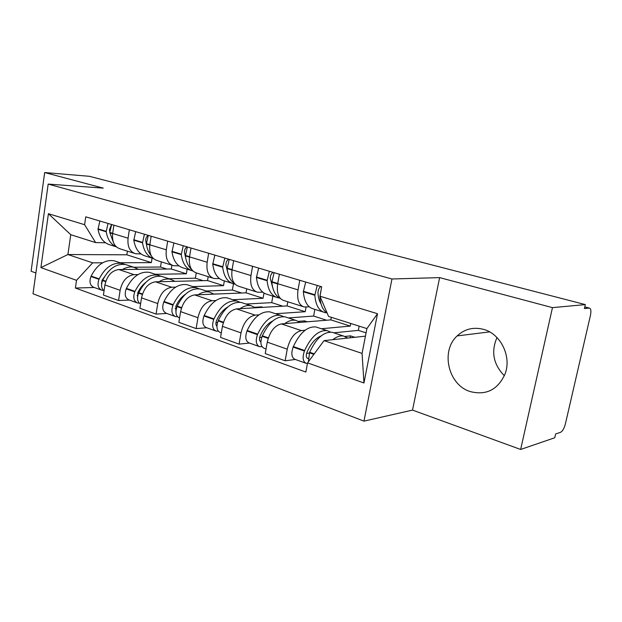<?xml version="1.0" encoding="UTF-8"?>
<svg xmlns="http://www.w3.org/2000/svg" width="622" height="622" viewBox="0 0 622 622"><rect width="100%" height="100%" fill="white"/><g stroke="black" fill="none" stroke-linecap="round" stroke-linejoin="round"><path stroke-width="0.93" d="M504.372 375.75C493.347 364.414 490.89 351.687 496.986 337.567M483.574 329.372C473.466 326.783 464.665 328.96 457.154 335.911C440.36 351.026 448.198 385.018 470.279 391.588C486.28 395.608 497.888 389.706 505.095 373.892C511.813 356.468 500.632 333.781 483.574 329.372M520.653 449.457L552.46 307.633L585.333 304.601L89.374 176.306L44.675 172.543L103.252 188.124L48.182 184.089L33.013 293.763L363.971 421.141L412.518 410.092L520.653 449.457L554.762 437.764L555.633 433.969L560.57 432.306C562.576 431.217 564.201 428.364 565.429 423.753L590.402 315.579C591.289 311.109 590.947 308.613 589.376 308.084L584.797 306.949M44.675 172.543L31.1 271.246L35.882 272.988M552.46 307.633L439.637 277.614L391.961 278.99L48.182 184.089M585.333 304.601L584.423 308.566L589.182 308.084M171.913 265.205L171.307 268.992L118.818 269.551C111.68 270.547 107.054 275.678 104.924 284.954L103.415 295.046L118.569 300.527L120.124 290.311C122.293 280.911 126.935 275.686 134.057 274.644L137.967 274.582M141.054 253.939L135.635 253.753C129.819 251.871 127.3 246.685 128.078 238.195L112.644 233.499C111.906 241.888 114.456 247.027 120.295 248.909L134.103 253.271M112.644 233.499L113.888 225.18M129.36 300.061L118.569 300.527M128.078 238.195L129.36 229.767M155.329 274.302L186.367 273.797L187.129 269.147M208.183 276.65L207.53 280.553L155.508 281.82C148.417 282.932 143.752 288.274 141.528 297.852L139.903 308.248L156.068 314.094L157.747 303.559C160.017 293.856 164.682 288.421 171.758 287.255L175.653 287.131M151.162 236.228L149.816 244.804C148.985 253.449 151.457 258.705 157.234 260.571L172.084 265.252M166.782 313.457L156.068 314.094M178.965 265.858L173.592 265.734C167.854 263.876 165.421 258.573 166.299 249.819L167.683 241.126M192.836 286.602L223.531 285.653L224.34 280.872M246.732 288.818L246.04 292.838L194.655 294.906C187.626 296.158 182.938 301.732 180.605 311.614L178.856 322.336L196.14 328.595L197.951 317.725C200.331 307.696 205.019 302.028 212.024 300.714L215.888 300.527M190.977 248.03L189.531 256.886C188.59 265.796 190.97 271.176 196.653 273.011L212.662 278.065M206.737 327.755L196.14 328.595M219.457 278.586L214.147 278.532C208.502 276.712 206.177 271.278 207.165 262.243L208.658 253.271M232.83 299.718L263.075 298.272L263.992 293.063M287.799 301.787L287.053 305.923L236.523 308.909C229.572 310.308 224.876 316.124 222.427 326.348L220.538 337.419L239.058 344.122L241.009 332.894C243.513 322.523 248.217 316.598 255.121 315.121L258.946 314.864M233.615 260.665L232.06 269.816C230.995 279.021 233.25 284.518 238.825 286.322L256.116 291.78M249.492 343.064L239.058 344.122M262.787 292.2L257.57 292.239C252.05 290.458 249.85 284.899 250.969 275.569L252.579 266.286M275.569 313.729L305.223 311.715L306.086 307.011M331.316 317.306L330.834 319.887L281.393 323.906C274.566 325.485 269.855 331.565 267.273 342.147L265.236 353.584L285.14 360.783L287.247 349.175C289.891 338.438 294.595 332.241 301.367 330.585L305.13 330.235M279.387 274.232L277.7 283.694C276.495 293.203 278.609 298.84 284.044 300.597L302.758 306.506M295.349 359.477L285.14 360.783M309.282 306.817L304.174 306.949C298.809 305.215 296.764 299.524 298.031 289.875L299.773 280.281M321.349 328.743L350.256 326.083L350.754 323.463M330.834 319.887L350.256 326.083M287.053 305.923L305.223 311.715M246.04 292.838L263.075 298.272M207.53 280.553L223.531 285.653M171.307 268.992L186.367 273.797M127.417 251.156L126.857 254.81L67.915 254.53L92.647 262.842L102.599 262.803M120.085 262.748L151.371 262.632L152.079 258.107M126.857 254.81L151.371 262.632M105.476 242.759L95.625 242.596L70.752 234.704L67.915 254.53L40.912 267.615L48.415 213.704L84.6 224.697L95.625 242.596M365.433 336.152L324.039 340.631L362.082 353.413L366.902 328.587L328.579 316.435L319.933 296.212L321.691 286.773L85.743 216.837L84.6 224.697M319.933 296.212L377.507 313.706L363.948 382.997L307.563 362.859L324.039 340.631M92.647 262.842L76.522 280.328L75.402 288.033L305.861 372.065L307.563 362.859M76.522 280.328L40.912 267.615M363.971 421.141L391.961 278.99M412.518 410.092L439.637 277.614M94.241 287.496L75.402 288.033M48.415 213.704L70.752 234.704M362.082 353.413L363.948 382.997M366.902 328.587L377.507 313.706M109.651 231.283L109.418 229.837L111.369 224.97M113.531 242.666L109.752 232.418L111.665 224.519M108.034 223.446L106.199 231.765C107.52 239.353 110.903 244.384 116.345 246.864M116.291 246.841L110.615 245.052C103.882 243.303 99.683 238.047 98.035 229.285L99.847 221.02M124.975 264.436L122.075 263.394C112.807 262.173 105.172 267.343 99.186 278.889L98.991 279.332C97.102 284.853 98.074 288.484 101.907 290.233L103.454 290.373M101.153 289.969L93.883 287.364C90.042 285.615 89.055 281.999 90.929 276.518L91.131 276.082C97.094 264.622 104.721 259.514 114.005 260.75L116.291 261.497M104.045 290.855C101.355 288.507 100.865 285.078 102.552 280.576L102.754 280.133C108.757 268.548 116.384 263.355 125.644 264.568L127.93 265.314M101.565 284.495L102 280.382L108.142 271.752M166.82 269.038L160.515 267.025L161.339 261.862M133.816 267.242L160.515 267.025M122.371 269.513C126.328 267.219 130.161 266.473 133.885 267.266L138.496 269.342M101.316 283.197L101.736 283.189M146.427 244.392L145.735 240.792C145.602 238.35 146.45 236.57 148.261 235.435M151.278 255.766C148.681 252.765 147.049 248.847 146.372 243.995L148.3 235.38M144.436 234.237L142.516 242.821C143.861 251.156 147.5 256.419 153.432 258.604M152.367 258.2L146.139 256.241C139.46 254.53 135.347 249.173 133.808 240.17L135.705 231.648M160.904 276.246L157.902 275.149C148.72 274.007 141.077 279.418 134.982 291.376L134.78 291.827C132.844 297.526 133.769 301.25 137.555 302.992L139.258 303.108M136.817 302.727L129.011 299.936C125.209 298.195 124.276 294.486 126.204 288.833L126.406 288.383C132.47 276.526 140.113 271.176 149.319 272.327L151.589 273.074M140.556 304.065C137.4 301.927 136.747 298.288 138.582 293.156L138.784 292.698C144.887 280.701 152.53 275.266 161.704 276.393L163.967 277.132M137.532 297.635L137.765 292.861C139.74 288.499 142.368 285.039 145.657 282.481M203.091 280.662L195.386 278.19L196.249 272.918M168.912 278.757L195.386 278.19M159.03 281.735C162.98 279.317 166.797 278.493 170.475 279.27L175.023 281.346M137.05 295.536L137.804 295.504M185.737 258.177L184.477 252.485C184.392 249.912 185.278 248.054 187.144 246.895M191.607 269.481C188.209 266.403 186.133 261.862 185.387 255.867L187.409 246.973M183.28 245.744L181.259 254.608C182.604 263.736 186.476 269.194 192.867 270.99M190.814 270.306L183.98 268.152C177.387 266.488 173.382 261.03 171.967 251.778L173.958 242.984M199.172 288.826L196.07 287.659C186.997 286.625 179.361 292.293 173.165 304.679L172.963 305.153C170.964 311.047 171.827 314.864 175.56 316.598L177.441 316.676M174.829 316.334L166.447 313.332C162.7 311.599 161.821 307.804 163.804 301.958L164.006 301.491C170.179 289.207 177.814 283.601 186.919 284.658L189.158 285.397M179.564 318.036C175.87 316.271 175.023 312.454 177.021 306.568L177.223 306.102C183.428 293.662 191.063 287.963 200.128 288.989L202.352 289.72M175.902 311.521L175.902 306.18C178.289 300.869 181.461 296.896 185.434 294.237M241.663 293.009L232.379 290.039L233.452 283.795M221.572 293.825L213.812 294.027M206.224 290.995L232.379 290.039M198.123 294.766C202.064 292.223 205.851 291.321 209.482 292.06L213.952 294.128M175.179 308.652L176.321 308.59M227.761 272.584L225.903 264.98C225.856 262.336 226.758 260.4 228.616 259.187M234.595 283.71C230.397 280.802 227.909 275.748 227.108 268.564L229.246 259.374M224.822 258.06L222.699 267.219C223.928 276.782 227.769 282.372 234.222 283.982L234.929 284.098M231.889 283.243L224.371 280.88C217.887 279.255 214.015 273.696 212.747 264.195L214.847 255.106M240.014 302.269L236.811 301.025C227.885 300.092 220.266 306.055 213.976 318.907L213.766 319.397C211.705 325.493 212.506 329.411 216.161 331.129L218.26 331.153M215.445 330.873L206.411 327.646C202.741 325.912 201.925 322.025 203.969 315.976L204.172 315.494C210.446 302.751 218.065 296.857 227.038 297.814L229.23 298.537M221.292 332.972L220.483 332.677C216.837 330.958 216.044 327.032 218.104 320.913L218.314 320.423C224.628 307.525 232.231 301.53 241.149 302.447L243.326 303.155M216.93 326.247C215.725 325.065 215.562 323.277 216.44 320.882L216.65 320.4C219.457 314.126 223.15 309.663 227.738 307.027M282.761 306.172L271.721 302.642L272.871 296.15M263.013 307.338L261.528 306.856L254.779 307.252M245.97 304.026L271.721 302.642M239.921 308.706C243.84 306.016 247.587 305.021 251.148 305.721L255.518 307.781M215.943 322.624L217.529 322.507M261.528 306.856L261.427 307.431M272.747 287.745L270.298 278.376C270.29 275.647 271.215 273.641 273.058 272.358M280.374 298.49C275.476 295.955 272.638 290.521 271.853 282.178L274.1 272.669M269.349 271.262L267.11 280.74C268.16 290.575 271.837 296.266 278.143 297.814L279.418 297.969M275.865 297.091L267.592 294.486C261.248 292.931 257.531 287.263 256.435 277.49L258.643 268.09M283.702 316.66L280.398 315.315C271.651 314.514 264.086 320.796 257.687 334.146L257.477 334.652C255.354 340.973 256.077 344.985 259.631 346.695L261.986 346.641M258.931 346.438L249.189 342.955C245.604 341.245 244.866 337.256 246.973 330.99L247.183 330.484C253.558 317.251 261.139 311.054 269.925 311.879L272.071 312.586M266.053 348.989L264.264 348.351C260.719 346.648 260.004 342.629 262.134 336.277L262.344 335.771C268.758 322.367 276.316 316.054 285.039 316.839L287.154 317.531M260.789 341.851L260.882 341.89C259.358 340.91 259.086 338.99 260.074 336.137L260.291 335.631C263.534 328.315 267.724 323.409 272.848 320.898M326.636 320.229L313.62 316.062L314.856 309.375M307.338 321.799L304.492 320.866L298.467 321.349M288.39 317.935L313.62 316.062M284.705 323.634C288.592 320.789 292.278 319.692 295.753 320.353L299.998 322.398M259.638 337.513L261.738 337.311M304.492 320.866L304.282 322.048M321.014 303.777C319.265 301.126 318.27 297.627 318.013 293.281L317.99 292.768C318.036 289.953 318.977 287.869 320.796 286.509M327.118 313.022C322.872 310.246 320.478 304.842 319.933 296.811L321.271 289.012M317.204 285.444L314.841 295.263C315.673 305.386 319.148 311.187 325.267 312.656L326.775 312.804M323.059 311.956L313.931 309.087C307.773 307.595 304.244 301.825 303.357 291.765L305.69 282.03M330.546 332.109L327.125 330.64C318.627 329.994 311.124 336.619 304.632 350.513L304.415 351.041C302.23 357.596 302.852 361.716 306.296 363.396L307.455 363.442M305.612 363.147L295.069 359.376C291.601 357.689 290.948 353.599 293.125 347.099L293.343 346.578C299.812 332.817 307.33 326.27 315.89 326.954L317.966 327.638M308.388 361.747L309.647 352.262C316.147 338.306 323.634 331.643 332.109 332.272L334.162 332.949M308.1 358.536L307.843 358.505C306.172 357.689 305.861 355.691 306.926 352.511L307.144 351.99C310.86 343.546 315.502 338.197 321.069 335.95M366.07 332.856L358.35 330.383L359.174 326.13M354.859 337.295L350.458 335.857L345 336.44M333.773 332.817L358.35 330.383M332.801 339.682C336.65 336.65 340.25 335.445 343.616 336.051L347.706 338.065M306.607 353.405L309.313 353.071M350.458 335.857L350.085 337.808M301.367 330.585L281.393 323.906M255.121 315.121L236.523 308.909M212.024 300.714L194.655 294.906M171.758 287.255L155.508 281.82M134.057 274.644L118.818 269.551M250.969 275.569L232.06 269.816M207.165 262.243L189.531 256.886M166.299 249.819L149.816 244.804M298.031 289.875L277.7 283.694M241.009 332.894L222.427 326.348M197.951 317.725L180.605 311.614M157.747 303.559L141.528 297.852M120.124 290.311L104.924 284.954M287.247 349.175L267.273 342.147M112.675 233.304L109.752 232.418M106.137 231.322L97.965 228.834M106.199 231.765L98.035 229.285M99.186 278.889L91.131 276.082M98.991 279.332L90.929 276.518M105.693 281.673L102.552 280.576M112.613 233.716L109.822 232.869M105.841 281.214L102.754 280.133M149.848 244.609L146.31 243.529M142.454 242.362L133.746 239.711M142.516 242.821L133.808 240.17M134.982 291.376L126.406 288.383M134.78 291.827L126.204 288.833M142.329 294.463L138.582 293.156M149.785 245.029L146.372 243.995M142.485 293.988L138.784 292.698M189.57 256.676L185.333 255.393M181.204 254.141L171.905 251.311M181.259 254.608L171.967 251.778M173.165 304.679L164.006 301.491M172.963 305.153L163.804 301.958M181.445 308.115L177.021 306.568M189.5 257.119L185.387 255.867M181.608 307.626L177.223 306.102M232.092 269.606L227.069 268.074M222.653 266.737L212.701 263.712M222.699 267.219L212.747 264.195M213.976 318.907L204.172 315.494M213.766 319.397L203.969 315.976M223.306 322.725L218.104 320.913M232.014 270.057L227.108 268.564M223.469 322.219L218.314 320.423M277.739 283.476L271.814 281.68M267.071 280.234L256.396 276.992M267.11 280.74L256.435 277.49M257.687 334.146L247.183 330.484M257.477 334.652L246.973 330.99M268.199 338.399L262.134 336.277M260.89 341.719L260.315 341.517M277.653 283.943L271.853 282.178M268.37 337.87L262.344 335.771M314.81 294.75L303.326 291.259M314.841 295.263L303.357 291.765M304.632 350.513L293.343 346.578M304.415 351.041L293.125 347.099M313.877 354.346L309.422 352.791M308.108 358.42L307.058 358.047M314.234 353.864L309.647 352.262M457.154 335.911L489.584 331.891M584.804 306.895L589.376 308.084M122.075 263.394L114.005 260.75M133.885 267.266L125.644 264.568M157.902 275.149L149.319 272.327M170.475 279.27L161.704 276.393M196.07 287.659L186.919 284.658M209.482 292.06L200.128 288.989M236.811 301.025L227.038 297.814M251.148 305.721L241.149 302.447M280.398 315.315L269.925 311.879M295.753 320.353L285.039 316.839M327.125 330.64L315.89 326.954M343.616 336.051L332.109 332.272"/></g></svg>
